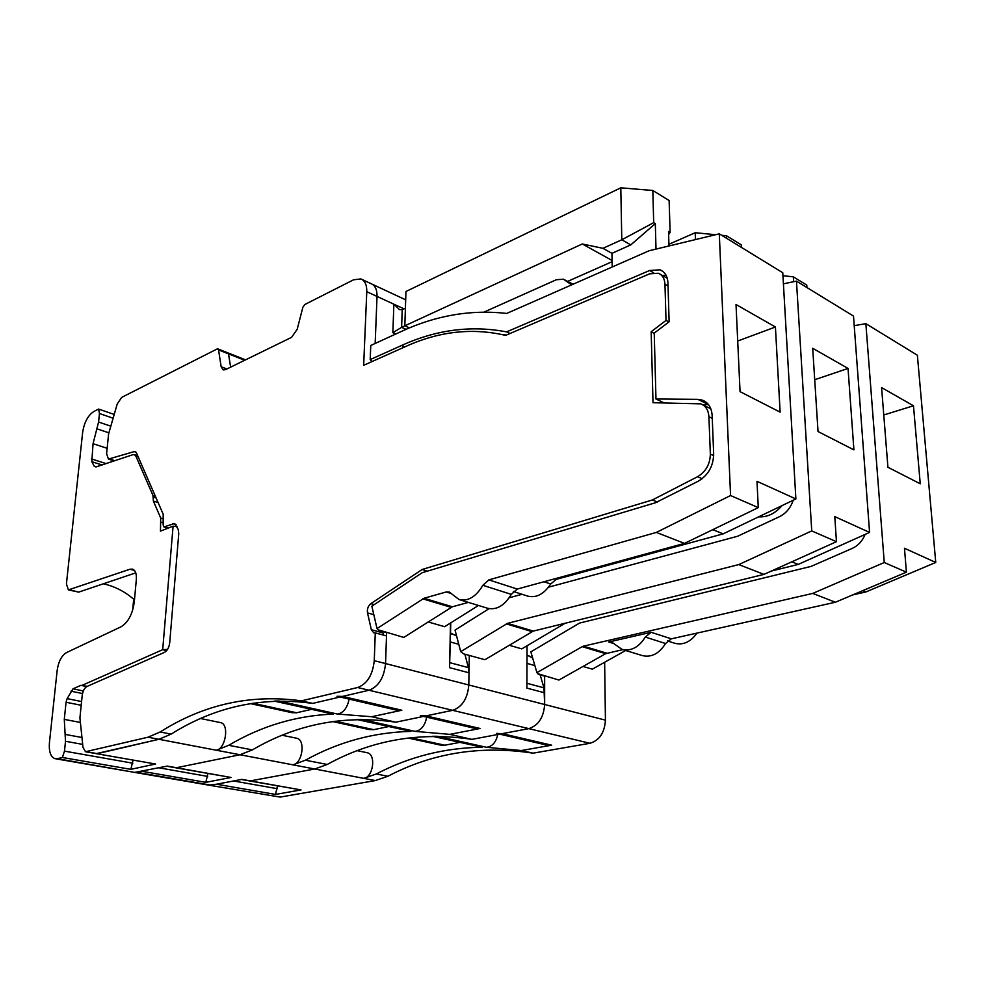 <?xml version="1.0" encoding="UTF-8"?>
<svg xmlns="http://www.w3.org/2000/svg" width="985" height="985" viewBox="0 0 985 985"><rect width="100%" height="100%" fill="white"/><g stroke="black" fill="none" stroke-linecap="round" stroke-linejoin="round"><path stroke-width="1.48" d="M645.298 637.061C638.809 647.367 631.028 651.467 621.954 649.361L611.685 642.097L608.742 641.998L651.122 632.296L645.298 637.061L665.564 643.513L671.351 638.822L835.391 602.241L906.422 572.174L904.464 548.263L935.75 562.46L917.367 355.228L865.852 323.646L884.259 562.521L812.736 593.413L835.391 602.241M665.564 643.513C659.125 653.671 651.368 657.697 642.294 655.579L621.954 649.361M793.639 281.722L793.344 276.834L806.777 285.096L806.924 287.546M852.69 594.915L865.877 591.96L935.75 562.46M697.011 633.109C690.596 641.974 683.184 645.372 674.762 643.267L667.534 640.952M582.985 666.476L592.342 669.16L625.66 650.494M854.217 325.678L865.852 323.646M865.089 534.424C862.491 540.937 858.255 545.579 852.37 548.35L811.098 566.387L579.512 623.086L530.853 651.861L536.923 672.644L582.209 646.653L605.652 653.683L622.865 649.632M606.883 653.203L583.428 646.16L582.209 646.653M583.428 646.16L812.736 593.413M782.94 275.714L793.344 276.834M605.652 653.683L558.914 680.056L538.438 673.875M496.489 733.394L502.19 733.653L528.834 728.629C538.389 725.539 543.658 717.499 544.643 704.509L544.643 676.129L539.497 674.713M499.641 734.133L545.949 744.906L551.662 745.189L521.385 750.533L533.07 753.168L589.929 743.293C599.446 740.4 604.605 732.68 605.43 720.146L604.642 662.265M862.725 590.68L865.877 591.96M536.923 672.644L538.438 674.429M533.07 753.168C480.779 745.189 432.39 752.885 387.905 776.254L376.295 773.988L363.748 778.347C373.241 777.35 376.332 754.498 367.27 752.737L366.555 752.589M589.929 743.293L528.834 728.629L471.913 739.366C419.881 731.609 371.665 739.969 327.254 764.458L314.757 769.002L249.821 780.982L314.757 769.002L375.359 780.563L387.905 776.254M375.359 780.563L280.208 797.087L208.685 785.131L216.589 784.22L275.492 794.427L301.041 789.921L250.276 781.068M209.706 785.316L280.208 797.087M521.385 750.533L486.442 747.283L437.118 736.288L432.994 736.288L482.318 747.258C444.592 747.775 409.255 756.689 376.295 773.988M835.28 547.795L850.03 541.184M913.477 405.783L920.249 483.795L887.928 467.272L881.587 387.585L913.477 405.783L883.767 414.981M407.999 738.024L440.061 745.017L444.777 745.214L459.798 742.382M432.427 736.3L482.318 747.258M486.442 747.283C492.192 746.667 495.972 742.394 497.807 734.478M277.487 785.907L275.492 794.427M884.259 562.521L906.422 572.174M726.61 238.321L726.499 235.76L741.262 244.834L741.385 247.37M783.407 283.815L796.471 281.131L853.503 316.087L869.57 532.417L834.788 516.62L836.45 541.688L811.738 530.915L738.799 564.577L763.966 574.39L836.45 541.688M771.427 571.029L798.219 564.417L869.57 532.417M509.159 645.249L521.791 648.881L565.144 623.246M489.102 608.644L455.033 630.08L460.709 651.639L507.534 623.357L738.799 564.577M796.471 281.131L811.738 530.915M548.559 587.159L737.556 536.271L779.603 516.62C786.116 513.296 790.659 507.841 793.208 500.245M522.062 594.3L509.196 597.76M695.472 239.589L695.213 232.731L668.926 244.268M695.213 232.731L715.689 234.713M721.673 235.292L726.499 235.76M507.534 623.357L533.267 631.089L484.915 659.716L463.664 653.88L460.709 651.639M420.373 715.689L426.037 715.886L452.644 710.32C462.211 706.984 467.604 698.537 468.811 684.994L469.291 655.419L463.664 653.88M296.177 738.147L296.879 738.282C305.806 740.018 302.333 763.72 292.939 764.84L239.983 754.744L175.97 767.832L239.983 754.744L252.369 749.905C296.534 724 344.368 714.765 395.847 722.19L452.644 710.32L528.834 728.629C538.389 725.539 543.658 717.499 544.643 704.509L543.966 687.838L540.236 675.131M527.049 645.766L526.901 688.109L544.643 692.812M818.03 431.529L812.699 348.271L848.036 368.439L853.909 449.874L818.03 431.529M791.829 561.819L798.219 564.417M533.267 631.089L763.966 574.39M532.688 658.128L527.012 655.013M423.488 716.415L474.364 728.247L480.052 728.481L449.788 734.367L415.067 731.362L361.396 719.395L357.309 719.456L410.954 731.387C373.475 732.335 338.298 741.951 305.412 760.211L292.939 764.84L314.757 769.002M758.659 516.829C767.29 517.347 775.096 513.604 782.053 505.6M848.036 368.439L814.706 379.717M176.413 767.918L231.032 777.461L205.816 782.349L142.431 771.366L137.272 772.449L211.344 785.217L241.867 779.381L301.041 789.921M471.913 739.366L449.788 734.367M332.548 721.549L369.055 729.516L373.721 729.663L388.681 726.561M356.755 719.469L410.954 731.387M415.067 731.362C421.038 730.562 424.917 725.822 426.702 717.166M96.641 753.722L155.581 764.015L130.808 769.347L62.412 757.49L57.389 758.684L134.674 772.4L167.265 766.096L231.032 777.461M207.933 773.52L205.816 782.349M379.163 630.659L377.021 628.578L424.006 598.264L452.361 606.785L403.788 637.418L379.176 630.117M377.021 628.578L371.85 606.181L422.22 572.691L655.579 502.707L698.316 481.185C708.227 475.189 713.349 466.139 713.669 454.023L712.155 415.571C711.589 407.667 708.338 402.52 702.367 400.132L697.848 399.356L708.461 404.564M336.993 696.296L342.595 696.407L369.018 690.239C378.572 686.619 384.076 677.729 385.554 663.558L386.625 632.702L380.419 631.003M424.006 598.264L446.254 591.96L449.172 591.973L459.108 599.557C468.072 601.564 475.989 596.812 482.859 585.299L511.277 594.361L517.248 589.055L488.843 579.882L656.355 532.417L684.476 543.388L758.278 507.62L756.985 481.308L795.88 498.964L782.767 272.734L719.296 233.839L730.562 495.541L656.355 532.417M719.296 233.839L649.09 250.756L506.758 313.427C471.027 309.401 435.961 315.372 401.572 331.354L370.766 345.476L370.188 359.599L401.584 345.489L404.786 346.892M510.008 333.509L506.598 331.883C471.286 325.148 436.281 329.679 401.584 345.489M506.598 331.883L649.595 270.506L653.584 272.734M697.848 399.356L655.973 398.999L654.225 333.115L669.123 321.775L667.953 282.978C667.571 276.231 664.924 271.835 659.999 269.816L649.595 270.506M488.843 579.882L482.859 585.299M226.882 368.981L221.157 366.752L218.547 349.909L217.106 348.986L121.672 397.386L117.215 404.01L108.609 433.88L106.602 453.728L108.448 459.084L134.957 451.389L136.472 452.94L163.19 514.207L163.141 524.906L163.904 526.926L174.69 523.491L178.236 529.462L178.753 533.685L169.728 642.663C169.088 647.477 167.351 650.703 164.495 652.353L87 686.459C84.451 687.949 82.851 690.978 82.186 695.533L79.92 717.88L82.986 747.356L85.498 751.727L148.009 737.211L160.186 731.978C203.858 704.287 250.916 693.92 301.385 700.864L312.651 703.401L369.018 690.239L452.644 710.32C462.211 706.984 467.604 698.537 468.811 684.994L469.008 672.804L449.566 667.658L450.49 623.012M478.451 605.467L444.629 626.694L428.143 621.954M517.248 589.055L684.476 543.388M511.277 594.361C504.468 605.652 496.575 610.294 487.575 608.262L459.108 599.557M452.361 606.785L468.417 602.401M155.581 764.015L96.21 753.636L158.917 739.292L171.131 734.108L160.186 731.978M274.187 701.098L333.299 714.113L274.741 701.074L278.755 700.963L337.363 714.039C343.297 713.128 347.212 708.153 349.146 699.116M708.523 404.65L702.391 404.576M665.946 275.049L662.474 275.578M506.388 335.048L502.005 334.518M371.074 283.68C375.15 285.379 377.144 289.627 377.033 296.436L375.162 343.469L377.033 296.436C377.144 289.627 375.15 285.379 371.074 283.68L362.074 279.481M244.699 360.276L228.52 353.861L230.638 367.146L228.52 353.861L227.079 352.938M730.562 495.541L758.278 507.62M740.055 391.661L736.017 304.513L775.417 326.995L780.132 412.149L740.055 391.661M372.059 361.544L370.188 359.599M655.973 398.999L664.001 402.84M544.015 581.753L550.726 583.982L556.316 579.34L723.15 533.87L795.88 498.964M550.726 583.982C543.979 594.127 536.332 598.178 527.8 596.134L513.345 591.505M450.773 622.828L449.566 667.658M449.689 662.634L468.417 667.633L469.008 672.804M468.417 667.633L464.945 654.508M456.572 635.941L450.564 633.109M723.15 533.87L712.808 529.659M138.232 456.954L135.905 456.19L153.02 495.578L155.384 496.317M177.054 526.643L173.089 526.175L160.456 531.124L160.715 518.036L153.377 501.094L153.02 495.578M167.536 649.423L162.697 649.681L173.089 526.175M166.551 650.753L162.697 649.681M87.222 686.36L80.893 685.338L73.013 688.823L67.128 698.624L66.069 702.256L81.201 705.285M162.451 649.792L82.198 685.314M333.299 714.113C296.239 715.566 261.37 725.97 228.705 745.3L216.355 750.238C225.602 748.969 229.493 724.344 220.763 722.658L220.074 722.522M202.233 717.917L202.664 718.951M250.338 703.598L291.954 712.684L296.571 712.771L311.383 709.372M395.847 722.19L371.677 716.735L337.363 714.039M340.059 696.998L396.167 710.062L401.818 710.234L371.677 716.735M57.389 758.684L54.864 758.659C50.567 756.825 48.77 751.432 49.447 742.493L57.179 670.305C58.497 661.526 61.587 655.628 66.451 652.612L121.081 626.78C128.161 622.421 132.556 614.148 134.28 601.921L136.336 579.476C136.681 573.775 135.425 570.315 132.544 569.121L129.995 569.219L68.396 589.892L66.414 583.957L82.654 432.304C84.254 422.319 87.973 415.375 93.834 411.496L98.611 409.07L114.211 414.439M135.905 456.19L134.379 454.627L132.975 454.664L95.902 466.964L94.215 466.213L91.814 461.694L102.157 464.982M775.417 326.995L737.716 341.032M571.62 284.862L563.445 279.198L556.34 279.74L484.066 312.06M656.01 249.094L655.308 223.607L653.695 222.647L652.821 190.487L669.123 200.509L670.12 232.398L668.532 231.463L668.975 245.967M655.308 223.607L630.782 244.896L611.956 253.342L602.943 248.319L582.295 243.972L612.067 260.459M612.178 267.009L611.956 253.342M98.611 409.07L99.448 413.528L98.574 422.036L93.058 443.693L91.814 461.694M62.412 757.49L64.481 751.136L65.502 741.274L64.284 719.37L66.069 702.256M133.073 760.198L130.808 769.347M392.855 332.696L401.621 327.34L402.212 309.696L399.43 309.598L393.877 304.193L392.855 332.696L395.798 334.001M668.63 234.553L670.12 232.398M630.782 244.896L621.794 239.774L620.796 187.815L652.821 190.487M602.943 248.319L621.794 239.774L653.695 222.647M134.563 598.868L133.677 599.175L132.679 610.06M133.677 599.175L132.519 598.203C123.654 590.926 113.94 586.124 103.363 583.797M135.758 572.864L78.701 592.12L68.396 589.892M404.884 325.838L401.621 327.34L406.079 329.347M405.401 308.194L402.212 309.696M567.643 281.39L612.091 261.69M620.796 187.815L405.955 291.498L404.823 325.801L582.295 243.972M409.477 327.906L404.823 325.801M373.943 604.556L370.84 603.657L422.134 569.49L652.39 499.961L697.577 476.715C705.826 471.716 710.087 464.181 710.357 454.122L708.904 416.729C708.449 410.129 705.728 405.832 700.741 403.838L653.006 402.717L651.171 331.736L666.02 320.408L664.961 284.234C664.641 278.595 662.437 274.938 658.325 273.251L649.681 273.805L505.613 335.38C472.48 327.623 439.285 331.28 406.042 346.338L363.662 365.3L366.777 291.708C366.9 284.874 364.93 280.614 360.867 278.927L353.566 279.802L304.734 304.55L302.875 307.258L297.187 329.298L291.597 337.338L225.516 369.646L223.226 369.917L221.157 366.752M652.39 499.961L657.451 502.042M422.134 569.49L427.379 571.152M301.385 700.864L357.678 687.518C367.22 683.861 372.736 674.91 374.251 660.652L375.285 632.875L373.758 632.838L371.345 629.723L367.504 612.879C366.986 609.025 368.094 605.947 370.84 603.657M651.171 331.736L654.225 333.324M666.02 320.408L668.901 321.947M218.547 349.909L228.52 353.861L227.855 352.852L217.87 348.887M86.668 751.752L97.392 753.66L158.917 739.292L148.009 737.211M312.651 703.401C262.047 696.395 214.878 706.639 171.131 734.108M357.678 687.518L369.018 690.239C378.572 686.619 384.076 677.729 385.554 663.558L386.514 635.928L375.285 632.875M382.328 631.828L383.818 635.202M651.122 632.296L671.351 638.822M608.742 641.998L614.111 643.648M374.251 660.652L605.43 720.146M551.662 745.189L502.19 733.653M444.777 745.214L410.523 737.716M277.327 788.702L233.543 780.97M532.023 631.607L506.302 623.887M526.913 683.282L543.966 687.838M534.867 665.589L526.987 663.385M527.012 655.419L529.61 656.158M327.254 764.458L305.412 760.211M480.052 728.481L426.037 715.886M373.721 729.663L335.048 721.192M207.724 776.414L159.09 767.832M451.13 607.339L422.774 598.843M446.254 591.96L451.524 593.586M554.752 578.811L556.316 579.34M152.897 496.982L156.11 497.979M158.105 502.547L153.377 501.094M160.715 518.036L163.658 518.923M163.313 522.863L161.232 522.235M86.766 686.57L80.893 685.338M239.983 754.744L158.917 739.292M296.571 712.771L252.8 703.204M252.369 749.905L228.705 745.3M401.818 710.234L342.595 696.407M366.777 291.708L403.998 308.859M565.119 280.072L573.048 284.234L565.242 280.159M450.551 633.675L454.676 634.845M450.317 641.949L458.776 644.313M451.549 633.429L450.564 633.146M73.013 688.823L83.343 690.965M132.803 763.19L64.481 751.136M99.448 413.528L113.115 418.219M94.215 466.213L96.247 466.853M91.47 458.924L105.506 463.406M93.058 443.693L107.143 448.31M96.85 428.795L108.904 432.834M98.574 422.036L110.825 426.185M69.689 589.83L78.701 592.12M134.452 570.438L129.995 569.219M65.502 741.274L82.678 744.389M81.964 737.506L65.121 734.391M80.401 722.461L64.284 719.37M81.57 701.542L67.128 698.624M70.92 691.162L82.506 693.551M697.577 476.715L702.145 478.722M713.682 455.649L710.357 454.122M708.904 416.729L712.254 418.342M664.961 284.234L668.039 285.945M114.445 460.561L109.766 459.047M136.102 452.263L133.554 451.425M168.349 528.034L164.507 526.889M176.093 524.586L172.843 523.614M382.549 632.789L371.345 629.723M373.808 614.665L367.504 612.879M367.27 752.737L357.37 750.705M249.821 780.982L241.374 779.48M296.879 738.282L282.313 735.29M208.685 785.131L135.671 772.572M659.999 269.816L663.004 271.515M705.125 401.486L702.367 400.132M220.763 722.658L200.755 718.558M405.672 299.822L372.281 284.246M245.536 359.857L227.917 352.876M137.691 455.723L134.379 454.627M175.97 767.832L166.785 766.207M134.674 772.4L55.825 758.819M710.801 408.763L703.007 404.946M667.251 278.262L660.8 274.643M113.731 460.783L108.448 459.084M168.041 528.157L163.904 526.926M96.21 753.636L85.917 751.814"/></g></svg>
